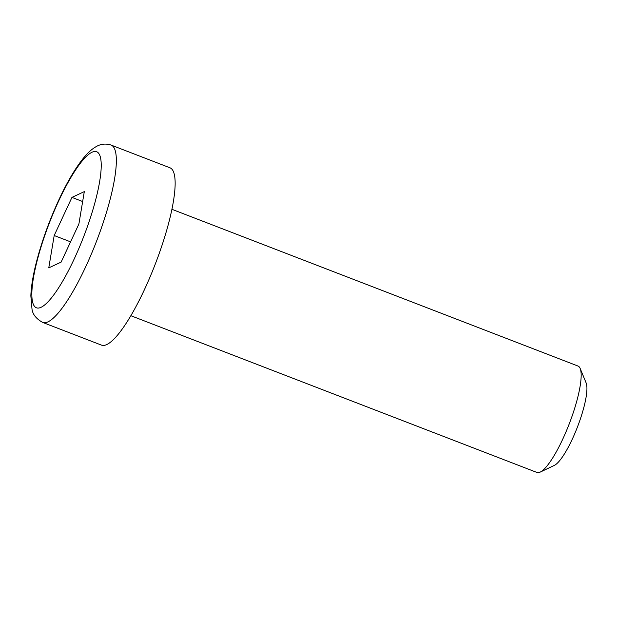 <?xml version="1.0" encoding="UTF-8"?>
<svg xmlns="http://www.w3.org/2000/svg" width="617" height="617" viewBox="0 0 617 617"><rect width="100%" height="100%" fill="white"/><g stroke="black" fill="none" stroke-linecap="round" stroke-linejoin="round"><path stroke-width="0.93" d="M171.927 209.302L578.044 366.066A57.026 12.595 111.1 0 1 580.173 368.472A57.026 12.595 111.1 0 1 569.26 423.802A57.026 12.595 111.1 0 1 540.168 472.113A57.026 12.595 111.1 0 1 540.13 472.128A57.026 12.595 111.1 0 1 536.975 472.468L130.85 315.703M111.145 145.088L169.953 167.785A95.041 20.986 111.1 0 1 159.039 253.965A95.041 20.986 111.1 0 1 106.756 344.564A95.041 20.986 111.1 0 1 101.496 345.127L42.689 322.429A95.041 20.986 -68.9 0 0 47.949 321.866A95.041 20.986 -68.9 0 0 103.671 221.256A95.041 20.986 -68.9 0 0 111.145 145.088C103.833 142.689 98.697 145.234 96.599 146.376C92.396 148.697 88.408 152.137 84.629 156.687C76.115 166.86 67.508 181.282 58.808 199.97C48.512 222.367 40.707 244.44 35.4 266.182C32.662 277.627 31.143 287.522 30.85 295.882L32.015 309.217C32.716 314.446 36.272 318.85 42.689 322.429M540.168 472.113L554.328 465.403A45.365 10.019 -68.9 0 0 577.466 426.964A45.365 10.019 -68.9 0 0 586.15 382.956L580.173 368.472M71.95 197.394L84.305 191.617L78.899 223.979L61.129 262.109L48.774 267.878L54.188 235.524L71.95 197.394L82.647 201.528M70.569 241.849L54.188 235.524M90.082 218.75A83.642 18.471 111.1 0 1 32.693 302.399A83.642 18.471 111.1 0 1 76.847 168.102A83.642 18.471 111.1 0 1 90.082 218.75"/></g></svg>
